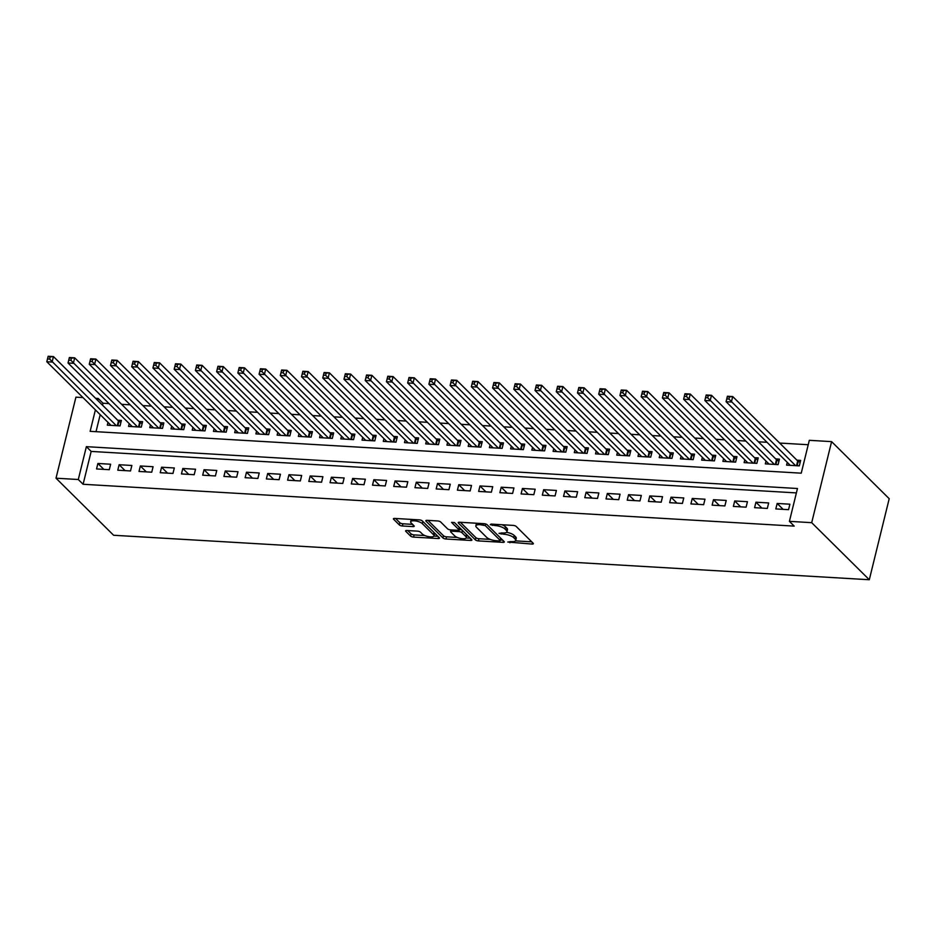 <?xml version="1.0" encoding="UTF-8"?>
<svg xmlns="http://www.w3.org/2000/svg" width="936" height="936" viewBox="0 0 936 936"><rect width="100%" height="100%" fill="white"/><g stroke="black" fill="none" stroke-linecap="round" stroke-linejoin="round"><path stroke-width="1.4" d="M507.78 542.026L532.034 544.073A2.352 0.784 -166.2 0 0 533.368 543.699A2.352 0.784 -166.2 0 0 533.181 543.254L516.216 526.453A2.352 0.784 -166.2 0 0 513.185 525.4L491.049 524.09L490.253 524.663L495.238 525.576A7.511 2.492 -166.2 0 1 504.913 528.945L506.329 530.349A7.511 2.492 -166.2 0 1 506.961 531.753A7.511 2.492 -166.2 0 1 502.679 532.947L499.017 533.345L504.001 534.257A7.511 2.492 -166.2 0 1 513.677 537.627L515.092 539.031A7.511 2.492 -166.2 0 1 515.724 540.435A7.511 2.492 -166.2 0 1 511.442 541.628L507.78 542.026M406.938 530.513A2.352 0.784 -166.2 0 0 405.604 530.887A2.352 0.784 -166.2 0 0 405.803 531.332L410.553 536.047A2.352 0.784 -166.2 0 0 413.583 537.1L438.165 538.539A2.352 0.784 -166.2 0 0 439.51 538.177A2.352 0.784 -166.2 0 0 439.312 537.732L422.347 520.931A2.352 0.784 -166.2 0 0 419.328 519.878L394.735 518.427A2.352 0.784 -166.2 0 0 393.401 518.801A2.352 0.784 -166.2 0 0 393.6 519.234L399.344 524.932A2.352 0.784 -166.2 0 0 402.375 525.985L412.893 526.605A2.352 0.784 -166.2 0 0 414.227 526.231A2.352 0.784 -166.2 0 0 414.04 525.798L411.185 522.978A6.283 2.083 -166.2 0 1 410.658 521.808A6.283 2.083 -166.2 0 1 415.713 520.966A6.283 2.083 -166.2 0 1 422.335 523.634L433.497 534.69A6.283 2.083 -166.2 0 1 434.023 535.86A6.283 2.083 -166.2 0 1 428.969 536.702A6.283 2.083 -166.2 0 1 422.347 534.035L420.486 532.198A2.352 0.784 -166.2 0 0 417.468 531.133L406.938 530.513M796.396 492.909L91.166 451.421L83.105 484.275L78.296 479.513L56.008 478.202L113.619 535.263L869.298 579.735L889.2 498.701L831.601 441.628L809.312 440.318L801.239 473.171L90.137 431.332L95.402 409.886M83.105 484.275L794.208 526.114L789.411 521.352L811.699 522.674L869.298 579.735M475.359 539.85A2.352 0.784 -166.2 0 0 478.39 540.914L502.971 542.353A2.352 0.784 -166.2 0 0 504.305 541.979A2.352 0.784 -166.2 0 0 504.106 541.546L487.153 524.745A2.352 0.784 -166.2 0 0 484.123 523.692L459.541 522.241A2.352 0.784 -166.2 0 0 458.195 522.616A2.352 0.784 -166.2 0 0 458.394 523.048L475.359 539.85L475.897 537.662A2.352 0.784 -166.2 0 0 478.916 538.726L490.183 539.382M470.574 540.446L445.981 539.007A2.352 0.784 -166.2 0 1 442.962 537.954L425.997 521.141A2.352 0.784 -166.2 0 1 425.798 520.708A2.352 0.784 -166.2 0 1 427.132 520.334L437.662 520.954A2.352 0.784 -166.2 0 1 440.68 522.007L447.56 528.828A2.352 0.784 -166.2 0 0 450.59 529.881L457.575 530.291A2.352 0.784 -166.2 0 0 458.909 529.916A2.352 0.784 -166.2 0 0 458.71 529.483L451.55 522.382L454.463 522.557L471.709 539.639A2.352 0.784 -166.2 0 1 471.908 540.072A2.352 0.784 -166.2 0 1 470.574 540.446L470.948 538.89M107.991 422.37L107.312 425.155L120.042 425.903L121.387 420.428L117.679 420.205M129.226 423.61L128.536 426.395L141.278 427.144L142.623 421.668L138.902 421.457M150.45 424.862L149.76 427.647L162.501 428.395L163.847 422.92L160.126 422.709M171.674 426.114L170.995 428.899L183.725 429.647L185.071 424.172L181.362 423.95M192.898 427.366L192.219 430.15L204.961 430.899L206.306 425.424L202.585 425.201M214.133 428.606L213.443 431.391L226.184 432.139L227.53 426.664L223.809 426.453M235.357 429.858L234.679 432.643L247.408 433.391L248.754 427.916L245.045 427.705M256.581 431.11L255.902 433.894L268.632 434.643L269.977 429.168L266.269 428.945M277.816 432.362L277.126 435.146L289.868 435.895L291.213 430.42L287.492 430.197M299.04 433.602L298.35 436.387L311.091 437.135L312.437 431.66L308.716 431.449M320.264 434.854L319.585 437.638L332.315 438.387L333.661 432.912L329.952 432.701M341.488 436.106L340.809 438.89L353.551 439.639L354.884 434.164L351.175 433.941M362.723 437.358L362.033 440.142L374.774 440.891L376.12 435.415L372.399 435.193M383.947 438.598L383.269 441.382L395.998 442.143L397.344 436.667L393.635 436.445M405.171 439.85L404.492 442.634L417.222 443.383L418.567 437.908L414.859 437.697M426.406 441.102L425.716 443.886L438.457 444.635L439.803 439.159L436.082 438.937M447.63 442.354L446.94 445.138L459.681 445.887L461.027 440.411L457.306 440.189M468.854 443.605L468.175 446.378L480.905 447.139L482.251 441.663L478.542 441.441M490.078 444.846L489.399 447.63L502.129 448.379L503.474 442.904L499.765 442.693M511.313 446.098L510.623 448.882L523.364 449.631L524.71 444.155L520.989 443.933M532.537 447.349L531.847 450.134L544.588 450.883L545.934 445.407L542.213 445.185M553.761 448.601L553.082 451.386L565.812 452.135L567.157 446.659L563.449 446.437M574.985 449.842L574.306 452.626L587.048 453.375L588.393 447.899L584.672 447.689M596.22 451.094L595.53 453.878L608.271 454.627L609.617 449.151L605.896 448.929M617.444 452.345L616.765 455.13L629.495 455.879L630.841 450.403L627.132 450.181M638.668 453.597L637.989 456.382L650.719 457.131L652.064 451.655L648.355 451.433M659.903 454.837L659.213 457.622L671.954 458.371L673.3 452.895L669.579 452.685M681.127 456.089L680.437 458.874L693.178 459.623L694.524 454.147L690.803 453.925M702.351 457.341L701.672 460.126L714.402 460.875L715.747 455.399L712.039 455.177M723.575 458.593L722.896 461.378L735.626 462.127L736.971 456.651L733.262 456.429M744.81 459.833L744.12 462.618L756.861 463.367L758.207 457.891L754.486 457.681M766.034 461.085L765.344 463.87L778.085 464.619L779.431 459.143L775.71 458.921M775.815 508.927L788.557 509.675L789.902 504.2L777.161 503.451L775.815 508.927M754.591 507.675L767.321 508.423L768.667 502.948L755.937 502.199L754.591 507.675M733.368 506.423L746.097 507.172L747.443 501.696L734.713 500.947L733.368 506.423M712.132 505.171L724.873 505.92L726.219 500.444L713.478 499.695L712.132 505.171M690.908 503.931L703.65 504.68L704.995 499.204L692.254 498.455L690.908 503.931M669.685 502.679L682.414 503.428L683.76 497.952L671.03 497.203L669.685 502.679M648.461 501.427L661.19 502.176L662.536 496.7L649.795 495.951L648.461 501.427M627.225 500.175L639.967 500.924L641.312 495.448L628.571 494.699L627.225 500.175M606.001 498.935L618.743 499.684L620.077 494.208L607.347 493.459L606.001 498.935M584.778 497.683L597.507 498.432L598.853 492.956L586.123 492.207L584.778 497.683M563.542 496.431L576.284 497.18L577.629 491.704L564.888 490.955L563.542 496.431M542.318 495.179L555.06 495.928L556.405 490.452L543.664 489.703L542.318 495.179M521.095 493.939L533.824 494.688L535.17 489.212L522.44 488.463L521.095 493.939M499.871 492.687L512.6 493.436L513.946 487.96L501.216 487.211L499.871 492.687M478.635 491.435L491.377 492.184L492.722 486.708L479.981 485.959L478.635 491.435M457.411 490.183L470.153 490.932L471.498 485.456L458.757 484.708L457.411 490.183M436.188 488.943L448.917 489.692L450.263 484.216L437.533 483.467L436.188 488.943M414.952 487.691L427.693 488.44L429.039 482.964L416.298 482.215L414.952 487.691M393.728 486.439L406.47 487.188L407.815 481.712L395.074 480.964L393.728 486.439M372.505 485.187L385.234 485.936L386.58 480.46L373.85 479.712L372.505 485.187M351.281 483.947L364.01 484.696L365.356 479.22L352.626 478.471L351.281 483.947M330.045 482.695L342.787 483.444L344.132 477.968L331.391 477.22L330.045 482.695M308.821 481.443L321.563 482.192L322.908 476.716L310.167 475.968L308.821 481.443M287.598 480.191L300.327 480.94L301.673 475.465L288.943 474.716L287.598 480.191M266.374 478.951L279.103 479.7L280.449 474.224L267.708 473.476L266.374 478.951M245.138 477.699L257.88 478.448L259.225 472.972L246.484 472.224L245.138 477.699M223.915 476.447L236.656 477.196L238.001 471.721L225.26 470.972L223.915 476.447M202.691 475.195L215.42 475.944L216.766 470.469L204.036 469.72L202.691 475.195M181.455 473.944L194.197 474.704L195.542 469.228L182.801 468.48L181.455 473.944M160.231 472.703L172.973 473.452L174.318 467.977L161.577 467.228L160.231 472.703M139.008 471.451L151.737 472.2L153.083 466.725L140.353 465.976L139.008 471.451M117.784 470.2L130.513 470.948L131.859 465.473L119.129 464.724L117.784 470.2M110.635 464.233L97.894 463.472L96.548 468.948L109.29 469.708L110.635 464.233M808.224 444.729L779.653 443.056M767.04 442.307L758.429 441.804M745.817 441.055L737.205 440.552M724.593 439.815L715.97 439.3M703.357 438.563L694.746 438.048M682.133 437.311L673.522 436.808M660.91 436.059L652.298 435.556M639.686 434.819L631.063 434.304M618.45 433.567L609.839 433.052M597.226 432.315L588.615 431.812M576.003 431.063L567.391 430.56M554.779 429.823L546.156 429.308M533.543 428.571L524.932 428.056M512.32 427.319L503.708 426.816M491.096 426.067L482.473 425.564M469.86 424.815L461.249 424.312M448.636 423.575L440.025 423.06M427.413 422.323L418.801 421.82M406.189 421.071L397.566 420.568M384.953 419.819L376.342 419.316M363.73 418.579L355.118 418.064M342.506 417.327L333.883 416.824M321.27 416.075L312.659 415.572M300.046 414.823L291.435 414.32M278.823 413.583L270.211 413.068M257.599 412.331L248.976 411.828M236.363 411.079L227.752 410.576M215.14 409.828L206.528 409.325M193.916 408.587L185.305 408.073M172.692 407.335L164.069 406.832M151.456 406.084L142.845 405.58M130.233 404.832L121.621 404.329M109.009 403.591L103.007 403.229L102.527 405.194M100.199 414.648L96.022 431.671M787.258 462.337L786.579 465.122L799.309 465.871L800.654 460.395L796.945 460.173M56.008 478.202L75.921 397.168L82.976 397.578M95.589 398.326L98.21 398.479L97.718 400.432M103.007 403.229L98.21 398.479M789.411 521.352L797.472 488.51L86.369 446.659L78.296 479.513M811.699 522.674L831.601 441.628M91.166 451.421L86.369 446.659M777.161 503.451L783.128 509.348M755.937 502.199L761.892 508.108M734.713 500.947L740.668 506.856M713.478 499.695L719.445 505.604M692.254 498.455L698.209 504.352M671.03 497.203L676.985 503.112M649.795 495.951L655.762 501.86M628.571 494.699L634.538 500.608M607.347 493.459L613.302 499.356M586.123 492.207L592.078 498.116M564.888 490.955L570.855 496.864M543.664 489.703L549.631 495.612M522.44 488.463L528.395 494.36M501.216 487.211L507.172 493.12M479.981 485.959L485.948 491.868M458.757 484.708L464.712 490.616M437.533 483.467L443.488 489.364M416.298 482.215L422.265 488.124M395.074 480.964L401.041 486.872M373.85 479.712L379.805 485.62M352.626 478.471L358.582 484.368M331.391 477.22L337.358 483.128M310.167 475.968L316.134 481.876M288.943 474.716L294.899 480.624M267.708 473.476L273.675 479.372M246.484 472.224L252.451 478.132M225.26 470.972L231.215 476.88M204.036 469.72L209.992 475.628M182.801 468.48L188.768 474.376M161.577 467.228L167.544 473.125M140.353 465.976L146.308 471.884M119.129 464.724L125.085 470.632M97.894 463.472L103.861 469.381M515.724 540.435L516.262 538.247A7.511 2.492 -166.2 0 0 515.631 536.843L515.092 539.031M506.575 532.303A7.511 2.492 -166.2 0 1 514.215 535.439L515.631 536.843M506.961 531.753L507.499 529.554A7.511 2.492 -166.2 0 0 506.867 528.161L506.329 530.349M501.918 524.733A7.511 2.492 -166.2 0 1 505.452 526.757L506.867 528.161M515.467 540.868L531.73 541.827M460.372 522.288L475.897 537.662M500.456 539.99L502.667 540.119M499.356 540.914L500.163 540.353L485.269 525.599L480.133 524.686A7.511 2.492 -166.2 0 0 475.851 525.88A7.511 2.492 -166.2 0 0 476.482 527.272L486.65 537.358A7.511 2.492 -166.2 0 0 496.337 540.739L499.356 540.914M500.292 540.657L500.748 538.212M476.646 523.247A7.511 2.492 -166.2 0 0 476.389 523.692L475.851 525.88M470.27 538.212L466.257 537.978M457.306 537.451L446.519 536.819L445.981 539.007M427.974 520.381L443.5 535.755A2.352 0.784 -166.2 0 0 446.519 536.819M458.909 529.916L459.447 527.728A2.352 0.784 -166.2 0 0 459.307 527.354M454.697 535.895A6.283 2.083 -166.2 0 0 461.319 538.563A6.283 2.083 -166.2 0 0 466.374 537.72A6.283 2.083 -166.2 0 0 465.847 536.55L461.916 532.654A2.352 0.784 -166.2 0 0 458.886 531.601L451.912 531.192A2.352 0.784 -166.2 0 0 450.567 531.566A2.352 0.784 -166.2 0 0 450.766 531.999L454.697 535.895M466.374 537.72L466.912 535.532A6.283 2.083 -166.2 0 0 466.491 534.468M462.384 530.396A2.352 0.784 -166.2 0 0 459.424 529.413L458.886 531.601M434.023 535.86L434.561 533.672A6.283 2.083 -166.2 0 0 434.14 532.607M422.756 521.329A6.283 2.083 -166.2 0 0 420.978 520.205M411.29 519.398A6.283 2.083 -166.2 0 0 411.196 519.609L410.658 521.808M395.577 518.474L399.883 522.744A2.352 0.784 -166.2 0 0 402.913 523.797L412.589 524.371M407.78 530.572L411.091 533.848A2.352 0.784 -166.2 0 0 414.121 534.912L424.827 535.532M433.93 536.071L437.872 536.305M726.816 398.923L728.933 399.052L729.472 396.864L727.354 396.735L726.067 401.708L727.412 396.232L732.712 396.548L731.367 402.024L726.067 401.708L790.288 465.344M800.175 462.372L798.221 461.296A2.387 0.796 13.8 0 1 797.706 460.933L732.712 396.548L729.472 396.864M795.6 465.648L728.933 399.052M705.58 397.671L707.71 397.8L708.248 395.612L706.118 395.483L704.843 400.468L706.189 394.992L711.489 395.296L710.143 400.772L704.843 400.468L769.064 464.092M778.939 461.132L776.997 460.056A2.387 0.796 13.8 0 1 776.482 459.681L711.489 395.296L708.248 395.612M774.376 464.396L707.71 397.8M684.356 396.431L686.486 396.548L687.024 394.36L684.895 394.243L683.608 399.216L684.953 393.74L690.265 394.044L688.919 399.52L683.608 399.216L747.841 462.84M757.715 459.88L755.773 458.804A2.387 0.796 13.8 0 1 755.258 458.441L690.265 394.044L687.024 394.36M753.141 463.156L686.486 396.548M663.133 395.179L665.25 395.308L665.788 393.108L663.671 392.991L662.384 397.964L663.729 392.488L669.041 392.804L667.696 398.28L662.384 397.964L726.605 461.588M736.492 458.628L734.538 457.552A2.387 0.796 13.8 0 1 734.035 457.189L669.041 392.804L665.788 393.108M731.917 461.904L665.25 395.308M641.909 393.927L644.027 394.056L644.565 391.868L642.447 391.739L641.16 396.712L642.505 391.236L647.806 391.552L646.46 397.028L641.16 396.712L705.381 460.336M715.268 457.376L713.314 456.3A2.387 0.796 13.8 0 1 712.799 455.937L647.806 391.552L644.565 391.868M710.693 460.652L644.027 394.056M620.673 392.675L622.803 392.804L623.341 390.616L621.212 390.487L619.924 395.472L621.27 389.996L626.582 390.3L625.236 395.776L619.924 395.472L684.157 459.096M694.032 456.125L692.09 455.06A2.387 0.796 13.8 0 1 691.575 454.685L626.582 390.3L623.341 390.616M689.458 459.4L622.803 392.804M599.449 391.435L601.567 391.552L602.105 389.364L599.988 389.247L598.701 394.22L600.046 388.744L605.358 389.048L604.012 394.524L598.701 394.22L662.934 457.844M672.808 454.884L670.866 453.808A2.387 0.796 13.8 0 1 670.351 453.445L605.358 389.048L602.105 389.364M668.234 458.16L601.567 391.552M578.226 390.183L580.343 390.312L580.882 388.112L578.764 387.995L577.477 392.968L578.822 387.492L584.122 387.808L582.777 393.284L577.477 392.968L641.698 456.592M651.585 453.632L649.631 452.556A2.387 0.796 13.8 0 1 649.116 452.193L584.122 387.808L580.882 388.112M647.01 456.908L580.343 390.312M557.002 388.931L559.12 389.06L559.658 386.872L557.528 386.743L556.253 391.716L557.599 386.24L562.899 386.556L561.553 392.032L556.253 391.716L620.474 455.341M630.349 452.38L628.407 451.304A2.387 0.796 13.8 0 1 627.892 450.941L562.899 386.556L559.658 386.872M625.786 455.656L559.12 389.06M535.766 387.68L537.896 387.808L538.434 385.62L536.305 385.492L535.018 390.464L536.363 385L541.675 385.304L540.329 390.78L535.018 390.464L599.251 454.1M609.125 451.129L607.183 450.064A2.387 0.796 13.8 0 1 606.668 449.69L541.675 385.304L538.434 385.62M604.551 454.405L537.896 387.808M514.543 386.439L516.66 386.556L517.198 384.368L515.081 384.24L513.794 389.224L515.139 383.748L520.451 384.052L519.106 389.528L513.794 389.224L578.015 452.849M587.902 449.888L585.948 448.812A2.387 0.796 13.8 0 1 585.445 448.449L520.451 384.052L517.198 384.368M583.327 453.164L516.66 386.556M493.319 385.187L495.436 385.316L495.975 383.116L493.857 383L492.57 387.972L493.915 382.496L499.216 382.812L497.87 388.288L492.57 387.972L556.791 451.597M566.678 448.636L564.724 447.56A2.387 0.796 13.8 0 1 564.209 447.197L499.216 382.812L495.975 383.116M562.103 451.912L495.436 385.316M472.083 383.935L474.213 384.064L474.751 381.876L472.621 381.748L471.346 386.72L472.68 381.245L477.992 381.56L476.646 387.036L471.346 386.72L535.567 450.345M545.442 447.385L543.5 446.308A2.387 0.796 13.8 0 1 542.985 445.945L477.992 381.56L474.751 381.876M540.879 450.661L474.213 384.064M450.86 382.684L452.989 382.812L453.527 380.624L451.398 380.496L450.111 385.468L451.456 379.993L456.768 380.308L455.422 385.784L450.111 385.468L514.344 449.104M524.218 446.133L522.276 445.068A2.387 0.796 13.8 0 1 521.761 444.694L456.768 380.308L453.527 380.624M519.644 449.409L452.989 382.812M429.636 381.443L431.753 381.56L432.292 379.373L430.174 379.244L428.887 384.228L430.232 378.752L435.532 379.057L434.199 384.532L428.887 384.228L493.108 447.853M502.995 444.892L501.041 443.816A2.387 0.796 13.8 0 1 500.538 443.453L435.532 379.057L432.292 379.373M498.42 448.168L431.753 381.56M408.412 380.191L410.53 380.32L411.068 378.121L408.95 378.004L407.663 382.976L409.009 377.5L414.309 377.816L412.963 383.292L407.663 382.976L471.884 446.601M481.771 443.641L479.817 442.564A2.387 0.796 13.8 0 1 479.302 442.201L414.309 377.816L411.068 378.121M477.196 446.917L410.53 380.32M387.176 378.94L389.306 379.068L389.844 376.88L387.715 376.752L386.428 381.724L387.773 376.249L393.085 376.565L391.739 382.04L386.428 381.724L450.661 445.349M460.535 442.389L458.593 441.312A2.387 0.796 13.8 0 1 458.078 440.95L393.085 376.565L389.844 376.88M455.961 445.665L389.306 379.068M365.953 377.688L368.07 377.816L368.608 375.628L366.491 375.5L365.204 380.472L366.549 374.997L371.861 375.313L370.516 380.788L365.204 380.472L429.437 444.109M439.312 441.137L437.358 440.072A2.387 0.796 13.8 0 1 436.855 439.698L371.861 375.313L368.608 375.628M434.737 444.413L368.07 377.816M344.729 376.447L346.846 376.565L347.385 374.377L345.267 374.248L343.98 379.232L345.325 373.756L350.626 374.061L349.28 379.536L343.98 379.232L408.201 442.857M418.088 439.897L416.134 438.82A2.387 0.796 13.8 0 1 415.619 438.457L350.626 374.061L347.385 374.377M413.513 443.173L346.846 376.565M323.493 375.196L325.623 375.324L326.161 373.125L324.031 373.008L322.756 377.98L324.102 372.505L329.402 372.82L328.056 378.296L322.756 377.98L386.977 441.605M396.852 438.645L394.91 437.568A2.387 0.796 13.8 0 1 394.395 437.206L329.402 372.82L326.161 373.125M392.289 441.921L325.623 375.324M302.269 373.944L304.399 374.072L304.937 371.885L302.808 371.756L301.521 376.728L302.866 371.253L308.178 371.569L306.832 377.044L301.521 376.728L365.754 440.353M375.628 437.393L373.686 436.316A2.387 0.796 13.8 0 1 373.171 435.954L308.178 371.569L304.937 371.885M371.054 440.669L304.399 374.072M281.046 372.692L283.163 372.82L283.702 370.633L281.584 370.504L280.297 375.476L281.642 370.001L286.954 370.317L285.609 375.792L280.297 375.476L344.518 439.113M354.405 436.141L352.451 435.065A2.387 0.796 13.8 0 1 351.948 434.702L286.954 370.317L283.702 370.633M349.83 439.417L283.163 372.82M259.822 371.452L261.94 371.569L262.478 369.381L260.36 369.252L259.073 374.236L260.419 368.761L265.719 369.065L264.373 374.54L259.073 374.236L323.294 437.861M333.181 434.901L331.227 433.824A2.387 0.796 13.8 0 1 330.712 433.462L265.719 369.065L262.478 369.381M328.606 438.177L261.94 371.569M238.586 370.2L240.716 370.328L241.254 368.129L239.125 368.012L237.838 372.984L239.183 367.509L244.495 367.825L243.149 373.3L237.838 372.984L302.071 436.609M311.945 433.649L310.003 432.572A2.387 0.796 13.8 0 1 309.488 432.21L244.495 367.825L241.254 368.129M307.371 436.925L240.716 370.328M217.363 368.948L219.492 369.076L220.018 366.889L217.901 366.76L216.614 371.732L217.959 366.257L223.271 366.573L221.926 372.048L216.614 371.732L280.847 435.357M290.722 432.397L288.779 431.32A2.387 0.796 13.8 0 1 288.265 430.958L223.271 366.573L220.018 366.889M286.147 435.673L219.492 369.076M196.139 367.696L198.256 367.825L198.795 365.637L196.677 365.508L195.39 370.48L196.736 365.005L202.036 365.321L200.702 370.796L195.39 370.48L259.611 434.117M269.498 431.145L267.544 430.069A2.387 0.796 13.8 0 1 267.041 429.706L202.036 365.321L198.795 365.637M264.923 434.421L198.256 367.825M174.915 366.456L177.033 366.573L177.571 364.385L175.453 364.256L174.166 369.24L175.512 363.765L180.812 364.069L179.466 369.545L174.166 369.24L238.387 432.865M248.262 429.905L246.32 428.828A2.387 0.796 13.8 0 1 245.805 428.466L180.812 364.069L177.571 364.385M243.699 433.181L177.033 366.573M153.679 365.204L155.809 365.321L156.347 363.133L154.218 363.016L152.931 367.988L154.276 362.513L159.588 362.829L158.242 368.304L152.931 367.988L217.164 431.613M227.038 428.653L225.096 427.576A2.387 0.796 13.8 0 1 224.581 427.214L159.588 362.829L156.347 363.133M222.464 431.929L155.809 365.321M132.456 363.952L134.573 364.081L135.112 361.893L132.994 361.764L131.707 366.736L133.052 361.261L138.364 361.577L137.019 367.052L131.707 366.736L195.94 430.361M205.815 427.401L203.861 426.325A2.387 0.796 13.8 0 1 203.358 425.962L138.364 361.577L135.112 361.893M201.24 430.677L134.573 364.081M111.232 362.7L113.35 362.829L113.888 360.641L111.77 360.512L110.483 365.485L111.829 360.009L117.129 360.325L115.783 365.8L110.483 365.485L174.704 429.121M184.591 426.149L182.637 425.073A2.387 0.796 13.8 0 1 182.122 424.71L117.129 360.325L113.888 360.641M180.016 429.425L113.35 362.829M89.996 361.46L92.126 361.577L92.664 359.389L90.535 359.26L89.259 364.244L90.593 358.769L95.905 359.073L94.559 364.549L89.259 364.244L153.481 427.869M163.355 424.909L161.413 423.832A2.387 0.796 13.8 0 1 160.898 423.47L95.905 359.073L92.664 359.389M158.792 428.185L92.126 361.577M68.773 360.208L70.902 360.325L71.44 358.137L69.311 358.02L68.024 362.992L69.369 357.517L74.681 357.833L73.336 363.308L68.024 362.992L132.257 426.617M142.132 423.657L140.189 422.581A2.387 0.796 13.8 0 1 139.675 422.218L74.681 357.833L71.44 358.137M137.557 426.933L70.902 360.325M47.549 358.956L49.666 359.085L50.205 356.897L48.087 356.768L46.8 361.741L48.145 356.265L53.457 356.581L52.112 362.056L46.8 361.741L111.021 425.365M120.908 422.405L118.954 421.329A2.387 0.796 13.8 0 1 118.451 420.966L53.457 356.581L50.205 356.897M116.333 425.681L49.666 359.085M510.19 541.558L509.898 542.763M492.664 524.195L492.371 525.4M501.427 532.876L501.134 534.082M514.215 535.439L513.677 537.627M504.317 532.947L504.001 534.257M505.452 526.757L504.913 528.945M495.53 524.359L495.238 525.576M532.42 542.506L532.034 544.073M458.581 522.323L458.394 523.048M503.357 540.797L502.971 542.353M478.916 538.726L478.39 540.914M500.69 538.165L500.163 540.353M485.667 523.985L485.269 525.599M483.444 523.645L483.151 524.862M480.425 523.47L480.133 524.686M443.5 535.755L442.962 537.954M426.172 520.416L425.997 521.141M459.248 527.296L458.71 529.483M466.385 534.362L465.847 536.55M462.454 530.466L461.916 532.654M452.205 529.975L451.912 531.192M434.035 532.502L433.497 534.69M422.873 521.446L422.335 523.634M413.279 525.049L412.893 526.605M402.913 523.797L402.375 525.985M399.883 522.744L399.344 524.932M393.775 518.509L393.6 519.234M438.551 536.983L438.165 538.539M414.121 534.912L413.583 537.1M411.091 533.848L410.553 536.047M405.978 530.595L405.803 531.332M798.221 461.296L797.133 465.742M797.706 460.933L796.536 465.707M776.997 460.056L775.909 464.49M776.482 459.681L775.312 464.455M755.773 458.804L754.673 463.238M755.258 458.441L754.088 463.203M734.538 457.552L733.45 461.998M734.035 457.189L732.853 461.963M713.314 456.3L712.226 460.746M712.799 455.937L711.629 460.711M692.09 455.06L691.002 459.494M691.575 454.685L690.405 459.459M670.866 453.808L669.767 458.242M670.351 453.445L669.182 458.207M649.631 452.556L648.543 457.002M649.116 452.193L647.946 456.967M628.407 451.304L627.319 455.75M627.892 450.941L626.722 455.715M607.183 450.064L606.083 454.498M606.668 449.69L605.498 454.463M585.948 448.812L584.86 453.246M585.445 448.449L584.275 453.211M564.724 447.56L563.636 452.006M564.209 447.197L563.039 451.971M543.5 446.308L542.412 450.754M542.985 445.945L541.815 450.719M522.276 445.068L521.176 449.502M521.761 444.694L520.591 449.467M501.041 443.816L499.953 448.25M500.538 443.453L499.356 448.215M479.817 442.564L478.729 447.01M479.302 442.201L478.132 446.975M458.593 441.312L457.505 445.758M458.078 440.95L456.908 445.723M437.358 440.072L436.27 444.506M436.855 439.698L435.685 444.471M416.134 438.82L415.046 443.255M415.619 438.457L414.449 443.219M394.91 437.568L393.822 442.014M394.395 437.206L393.225 441.979M373.686 436.316L372.586 440.762M373.171 435.954L372.001 440.727M352.451 435.065L351.363 439.51M351.948 434.702L350.766 439.475M331.227 433.824L330.139 438.259M330.712 433.462L329.542 438.224M310.003 432.572L308.915 437.018M309.488 432.21L308.318 436.983M288.779 431.32L287.68 435.766M288.265 430.958L287.095 435.731M267.544 430.069L266.456 434.515M267.041 429.706L265.859 434.479M246.32 428.828L245.232 433.263M245.805 428.466L244.635 433.228M225.096 427.576L223.996 432.011M224.581 427.214L223.411 431.987M203.861 426.325L202.773 430.771M203.358 425.962L202.188 430.735M182.637 425.073L181.549 429.519M182.122 424.71L180.952 429.484M161.413 423.832L160.325 428.267M160.898 423.47L159.728 428.232M140.189 422.581L139.09 427.015M139.675 422.218L138.505 426.98M118.954 421.329L117.866 425.775M118.451 420.966L117.269 425.74M450.976 529.905L450.567 531.566"/></g></svg>
